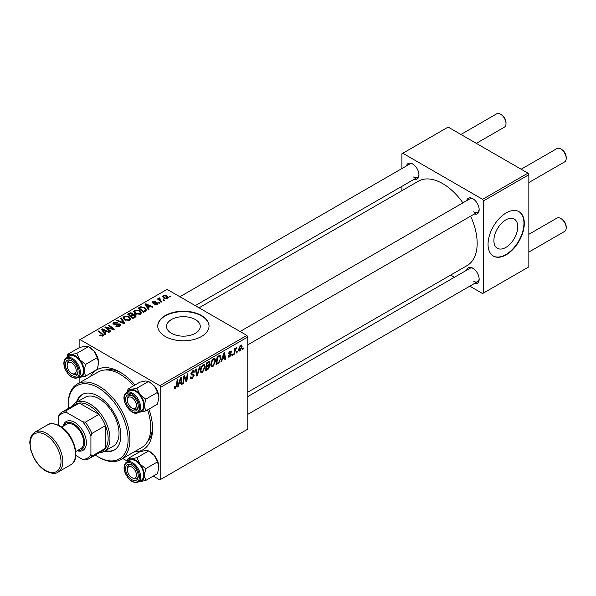 <?xml version="1.0" encoding="UTF-8"?>
<svg xmlns="http://www.w3.org/2000/svg" width="596" height="596" viewBox="0 0 596 596"><rect width="100%" height="100%" fill="white"/><g stroke="black" fill="none" stroke-linecap="round" stroke-linejoin="round"><path stroke-width="0.89" d="M171.469 333.306A16.874 9.745 180 0 1 166.53 326.414A16.874 9.745 180 0 1 176.945 317.415A16.874 9.745 180 0 1 195.332 319.53A16.874 9.745 180 0 1 200.278 326.414A16.874 9.745 180 0 1 189.856 335.421A16.874 9.745 180 0 1 171.469 333.306M201.537 315.53A25.643 14.803 0 0 0 173.585 312.319A25.643 14.803 0 0 0 157.754 325.997A25.643 14.803 0 0 0 165.271 336.472A25.643 14.803 0 0 0 193.216 339.675A25.643 14.803 0 0 0 209.047 325.997A25.643 14.803 0 0 0 201.537 315.53M209.04 326.206A25.643 14.803 0 0 0 201.537 315.947A25.643 14.803 0 0 0 173.756 312.699A25.643 14.803 0 0 0 157.761 326.206M466.653 200.696A8.977 5.185 60 0 1 472.814 198.691L472.814 198.691A8.977 5.185 60 0 1 479.162 209.688A8.977 5.185 60 0 1 474.349 214.016M473.284 198.982A7.696 4.44 -120 0 0 469.872 198.833L240.084 331.503M406.45 165.934A8.977 5.185 60 0 1 412.611 163.937L412.611 163.937A8.977 5.185 60 0 1 418.958 174.926A8.977 5.185 60 0 1 414.145 179.262M413.08 164.228A7.696 4.44 -120 0 0 409.668 164.079L179.88 296.748M466.653 270.212A8.977 5.185 60 0 1 472.814 268.207L472.814 268.207A8.977 5.185 60 0 1 479.162 279.204A8.977 5.185 60 0 1 474.349 283.532M473.284 268.498A7.696 4.44 -120 0 0 469.872 268.349L247.772 396.578M90.547 376.381A46.16 26.649 60 0 1 119.93 372.068L119.93 372.068A46.16 26.649 60 0 1 119.938 372.068A46.16 26.649 60 0 1 134.979 384.994M121.323 372.902A42.316 24.429 -120 0 0 105.522 369.967M247.772 392.205L467.07 265.6A48.723 28.131 -120 0 0 470.617 216.177M462.921 202.849A48.723 28.131 -120 0 0 442.709 183.62A48.723 28.131 -120 0 0 418.347 181.206L199.049 307.812M505.818 247.437A16.874 9.745 120 0 0 516.836 232.567A16.874 9.745 120 0 0 514.251 219.045A16.874 9.745 120 0 0 505.818 219.879A16.874 9.745 120 0 0 494.792 234.75A16.874 9.745 120 0 0 497.377 248.271A16.874 9.745 120 0 0 505.818 247.437M506.175 254.812A25.643 14.803 120 0 0 522.93 232.209A25.643 14.803 120 0 0 518.997 211.662A25.643 14.803 120 0 0 506.175 212.928A25.643 14.803 120 0 0 489.428 235.532A25.643 14.803 120 0 0 493.354 256.079A25.643 14.803 120 0 0 506.175 254.812M493.175 255.975A25.643 14.803 120 0 0 505.818 254.596A25.643 14.803 120 0 0 522.521 232.164A25.643 14.803 120 0 0 518.818 211.558M246.871 335.421L247.772 336.993L160.734 387.244L159.825 385.672L246.871 335.421L167.081 289.358L79.134 340.13L79.134 347.721M79.134 377.402L79.134 382.967M160.734 387.244L160.734 479.378L159.825 479.899L153.254 476.107M127.276 461.103L122.731 458.48M215.715 360.766L212.943 366.622L211.58 366.778L210.768 364.707L211.632 360.96L213.517 358.77L214.94 358.628L215.715 360.766L214.985 360.349M222.397 359.068L221.615 361.519L220.9 361.928L223.85 352.899L224.655 352.437L225.526 359.261L224.863 359.641L224.647 357.771L222.397 359.068L221.921 358.799M175.47 388.257L174.524 388.406L174.226 386.685L174.889 386.208L175.507 387.378L176.379 385.493L177.139 379.868L177.809 379.481L177.019 385.307L175.47 388.257L174.174 387.504M174.345 386.603L175.507 387.378M190.243 377.283L192.255 377.708L193.536 375.741L193.365 375.197L191.651 374.944L190.899 373.774L192.679 370.801L193.991 370.6L194.534 371.852L193.871 372.47L193.551 371.539L192.657 371.673L191.562 373.342L191.808 373.856L193.76 374.102L194.199 375.286L192.21 378.594L190.765 378.847L190.243 377.246L190.899 376.776L191.204 377.894L190.243 377.335M190.996 373.014L191.808 373.856M200.129 366.592L197.358 375.525L196.516 376.009L195.548 369.244L196.211 368.857L197.045 374.66L199.422 367.002L200.129 366.592M205.158 366.853L202.394 372.709L201.031 372.865L200.219 370.801L201.083 367.054L202.968 364.856L204.391 364.722L205.158 366.853L204.435 366.436M243.31 347.945L243.161 349.077L242.498 349.457L242.639 348.332L243.31 347.945M247.772 336.993L247.772 429.12L160.734 479.378M209.069 361.556L209.941 362.711L209.069 365.005L209.859 366.026L208.034 369.356L205.493 370.824L206.566 362.882L209.539 361.623M208.6 364.737L209.494 365.08M178.956 384.144L178.174 386.595L177.459 387.013L180.409 377.976L181.214 377.514L182.085 384.338L181.422 384.725L181.214 382.848L178.956 384.144L178.487 383.876M184.089 378.713L183.412 383.578L182.741 383.958L183.829 376.009L184.522 375.607L186.339 380.777L187.219 374.05L187.889 373.662L186.816 381.611L186.123 382.014L184.291 376.858L184.089 378.713L183.501 378.378M229.736 356.93L228.573 357.116L228.156 355.931L228.819 355.454L229.765 356.244L230.63 354.925L229.058 354.277L228.737 353.502L230.116 351.186L231.241 350.999L231.62 351.938L230.957 352.407L230.086 351.871L229.393 353.003L230.957 353.704L231.293 354.486L229.736 356.93L228.156 356.013M228.268 355.849L229.765 356.244M230.496 354.538L228.752 353.763M230.957 352.407L229.594 351.58M231.293 354.486L230.004 353.555M219.507 355.499L220.907 357.6L218.941 362.889L216.043 364.737L217.115 356.788L220.229 355.581M242.088 346.5L240.032 350.977L238.966 351.104L238.46 349.763L240.546 345.159L241.574 345.047L242.088 346.5L241.291 346.038M237.215 351.469L237.059 352.601L236.403 352.981L236.537 351.856L237.215 351.469M234.854 351.744L234.519 354.069L233.848 354.456L234.63 348.675L235.293 348.288L235.129 349.487L236.649 347.61L234.854 351.744L234.258 351.402M232.76 354.031L232.611 355.171L231.948 355.551L232.09 354.426L232.76 354.031M160.078 302.828L159.415 303.208L158.648 302.604L159.318 302.209L160.078 302.828M164.526 300.257L163.863 300.637L163.095 300.034L163.773 299.639L164.526 300.257M133.631 311.775L134.554 310.136L139.576 310.501L141.431 312.84L140.492 314.226L135.568 313.898L133.601 311.492M149.082 309.168L148.367 309.585L144.97 304.221L145.774 303.751L152.993 306.918L152.33 307.298L150.386 306.418L148.128 307.722L149.082 309.168M135.501 317.012L132.96 318.48L127.686 314.196L130.293 312.811L132.603 313.138L133.28 314.539L135.352 314.815L136.216 316.029L135.501 317.012M133.407 314.122L133.28 315.038M124.825 323.174L123.983 323.665L116.667 320.559L117.33 320.171L123.603 322.831L120.541 318.324L121.249 317.914L124.825 323.174M102.318 336.144L101.99 334.222L98.258 331.182L98.929 330.802L103.607 335.079L103.019 335.861L99.8 335.436L102.624 334.989L102.624 336.047M110.871 331.227L110.208 331.614L104.948 327.323L105.641 326.921L112.845 328.985L108.338 325.364L109.008 324.976L114.283 329.26L113.59 329.663L106.379 327.614L110.871 331.227M159.825 385.672L80.043 339.608M105.641 334.252L104.926 334.661L101.529 329.297L102.333 328.828L109.552 331.994L108.889 332.374L106.945 331.503L104.695 332.799L105.641 334.252M119.759 326.198L115.639 326.094L119.058 325.744L119.282 324.388L113.62 324.164L112.875 323.196L113.717 322.168L117.405 322.16L116.95 322.66L114.432 322.607L114.246 323.762L119.885 323.971L120.668 325.029L119.759 326.198M119.699 326.228L119.282 324.388M113.873 324.291L113.873 323.27L114.246 324.425M123.081 317.862L124.005 316.223L129.027 316.588L130.882 318.935L129.943 320.313L125.018 319.992L123.052 317.586M154.141 304.541L154.632 304.064L156.733 304.183L156.897 303.275L152.814 303.103L152.256 302.358L152.889 301.546L155.787 301.494L153.433 301.904L153.373 302.664L156.331 302.567L158.029 303.61L157.284 304.534L154.141 304.541M156.733 304.787L156.897 303.275M153.433 301.904L153.373 303.327M145.387 311.306L143.509 312.386L138.235 308.102L140.708 306.769L144.619 307.417L146.556 309.853L145.387 311.306M167.58 298.589L164.168 298.432L162.581 296.532L163.319 295.527L166.783 295.75L168.273 297.56L167.58 298.589M159.579 297.873L160.473 300.466L161.985 301.725L161.315 302.105L157.478 298.991L158.149 298.603L158.931 299.252L158.968 298.037L159.579 297.873L160.041 298.447L159.326 298.961L159.326 300.496M158.692 298.522L158.968 300.205M170.627 296.733L169.964 297.113L169.197 296.51L169.875 296.123L170.627 296.733M147.19 442.128A42.316 24.429 -120 0 0 152.546 426.974M527.937 173.145L528.846 174.717L483.512 200.889L482.604 199.317L527.937 173.145L448.147 127.082L401.913 153.775L401.913 168.556M401.913 186.325L401.913 190.698M483.512 200.889L483.512 293.023L482.604 293.545L469.804 286.155M454.42 277.274L450.636 275.091M483.512 293.023L528.846 266.852L528.846 174.717M482.604 199.317L402.814 153.254M473.716 211.781A7.696 4.44 -120 0 0 477.567 212.161A7.696 4.44 -120 0 0 479.139 209.129M413.512 177.019A7.696 4.44 -120 0 0 417.364 177.399A7.696 4.44 -120 0 0 418.936 174.375M473.716 281.297A7.696 4.44 -120 0 0 477.567 281.677A7.696 4.44 -120 0 0 479.139 278.652M148.903 409.102A46.16 26.649 60 0 1 152.576 428.598A46.16 26.649 60 0 1 134.145 451.887M105.641 327.889L105.641 326.921M112.845 329.461L112.845 328.985M109.008 325.915L109.008 324.976M106.379 328.493L106.379 327.614M102.333 330.571L102.333 328.828M104.695 334.289L104.695 332.799M103.302 330.571L104.315 332.166L106.11 331.123L102.534 329.514L103.302 330.571L103.302 332.099M104.315 333.685L104.315 332.166M102.534 330.884L102.534 329.514M106.11 331.979L106.11 331.123M100.374 335.839L100.374 335.004M100.866 336.055L100.866 335.362M98.929 331.726L98.929 330.802M102.795 335.98L102.795 333.939M116.227 326.385L116.227 325.669M116.421 326.466L116.421 325.788M117.33 326.705L117.33 326.109M119.058 326.526L119.058 325.744M113.717 324.217L113.717 322.168M115.058 324.552L115.058 323.948M119.885 326.124L119.885 323.971M117.33 320.842L117.33 320.171M123.603 323.501L123.603 322.831M121.249 319.389L121.249 317.914M124.005 319.285L124.005 316.223M129.027 317.437L129.027 316.588M124.087 317.847L125.711 319.627L129.25 319.858L129.883 318.882L128.296 316.93L124.728 316.662L124.087 319.352L124.087 317.847M125.711 320.328L125.711 319.627M129.25 320.611L129.25 319.858M130.293 313.548L130.293 312.811M134.86 317.377L134.674 315.187L132.625 315.344L132.603 313.138M135.352 317.094L135.352 314.815M128.967 314.315L130.613 315.649L132.491 314.256L131.969 313.533L130.099 313.66L128.967 314.315L128.967 315.239M130.613 316.573L130.613 315.649M132.491 315.418L132.491 314.256L132.491 315.418M131.224 317.072L131.224 316.148L133.005 317.594L135.21 315.902L135.21 317.176M133.005 318.45L133.005 317.594M132.625 315.344L131.224 316.148M154.632 304.772L154.632 304.064M152.889 303.14L152.889 301.546M153.813 303.394L153.813 302.842M156.331 303.118L156.331 302.567M157.5 304.392L157.5 302.857M145.774 305.487L145.774 303.751M148.128 309.212L148.128 307.722M146.743 305.495L147.748 307.082L149.551 306.046L145.975 304.437L146.743 305.495L146.743 307.022M147.748 308.609L147.748 307.082M145.975 305.808L145.975 304.437M149.551 306.903L149.551 306.046M140.708 307.536L140.708 306.769M144.619 308.244L144.619 307.417M139.516 308.221L143.561 311.499L145.558 309.719L143.919 307.774L141.416 307.245L139.516 308.221L139.516 309.145M143.561 312.356L143.561 311.499M144.403 311.872L144.403 311.015M134.554 313.191L134.554 310.136M139.576 311.343L139.576 310.501M134.621 313.25L134.621 311.566L136.261 313.533L139.799 313.772L140.44 312.796L138.846 310.836L135.277 310.576L134.636 313.265M136.261 314.234L136.261 313.533M139.799 314.524L139.799 313.772M163.319 297.829L163.319 295.527M166.783 296.622L166.783 295.75M167.007 298.827L166.12 296.13L163.863 295.877L163.453 296.503L164.757 298.007L167.007 298.253L167.387 297.657L167.387 298.685M164.757 298.708L164.757 298.007M163.773 300.563L163.773 299.639M158.149 299.535L158.149 298.603M158.931 300.175L158.931 299.252M159.318 303.133L159.318 302.209M169.875 297.039L169.875 296.123M242.587 348.749L243.161 349.077M207.289 368.931L208.034 369.356M208.399 361.824L209.941 362.711M208.19 365.065L209.859 366.026M206.536 363.091L207.103 363.426L206.775 365.899L207.848 365.281L208.92 364.357L209.285 363.12L208.108 361.988M206.201 365.572L206.775 365.899M207.497 362.338L208.235 362.77L207.103 363.426M209.285 363.12L208.235 362.77M206.074 366.503L206.648 366.831L206.283 369.513L208.168 368.388L209.203 366.384L207.989 365.192M205.709 369.185L206.283 369.513M207.304 365.594L208.041 366.019L206.648 366.831M209.203 366.384L208.041 366.019M200.263 371.479L202.394 372.709M201.604 367.315L200.874 370.451L201.441 371.904L202.439 371.822L204.502 367.158L203.944 365.646L202.945 365.728L201.604 367.315L201.098 367.024M200.241 370.086L200.874 370.451M202.305 365.355L202.945 365.728M196.36 374.951L197.358 375.525M196.255 374.206L197.045 374.66M190.251 377.462L192.21 378.594M192.694 370.794L194.534 371.852M192.553 370.876L194.527 372.016M192.009 371.293L192.657 371.673M190.921 373.394L194.199 375.286M176.446 384.979L177.019 385.307M177.69 386.312L178.174 386.595M181.333 383.906L182.085 384.338M180.469 382.416L181.214 382.848M180.193 380.404L179.321 383.079L181.117 382.043L180.722 378.602L180.193 380.404L179.709 380.121M178.837 382.803L179.321 383.079M180.29 378.348L180.722 378.602M182.838 383.25L183.412 383.578M185.453 380.263L186.339 380.777M185.728 380.978L186.816 381.611M183.754 376.545L184.291 376.858M228.737 353.525L230.391 354.478M230.22 351.126L231.62 351.938M228.879 352.698L229.393 353.003M221.123 361.236L221.615 361.519M224.766 358.822L225.526 359.261M223.91 357.339L224.647 357.771M223.634 355.32L222.755 358.002L224.558 356.967L224.163 353.525L223.634 355.32L223.15 355.045M222.271 357.727L222.755 358.002M223.724 353.272L224.163 353.525M217.175 363.225L217.92 363.649M220.185 357.183L220.907 357.6M218.307 362.524L218.941 362.889M217.659 357.332L216.832 363.418L217.682 362.934C219.432 361.735 220.282 360.066 220.244 357.935L219.447 356.423L217.659 357.332L217.086 357.004M216.266 363.091L216.832 363.418M218.598 355.931L219.79 356.483L218.717 355.864M210.813 365.385L212.943 366.622M212.154 361.228L211.424 364.365L211.99 365.817L212.995 365.735L215.052 361.064L214.493 359.552L213.495 359.634L212.154 361.228L211.647 360.938M210.79 364L211.424 364.365M212.854 359.261L213.495 359.634M238.475 350.083L240.032 350.977M240.277 345.337L241.082 345.799L240.523 345.844L239.123 349.301L240.039 350.314L241.425 346.879L240.017 345.553M238.512 348.951L239.123 349.301M238.46 349.785L240.039 350.314M236.485 352.273L237.059 352.601M233.945 353.741L234.519 354.069M234.563 349.159L235.129 349.487M235.711 348.206L236.388 348.593M235.614 348.362L236.053 348.615M232.038 354.844L232.611 355.171M132.811 408.603L131.902 408.081A6.414 3.703 -120 0 0 136.432 405.459A6.414 3.703 -120 0 0 131.902 397.607A6.414 3.703 -120 0 0 127.365 400.229A6.414 3.703 -120 0 0 131.902 408.081L132.811 408.603A7.696 4.44 60 0 0 136.655 408.983A7.696 4.44 -120 0 0 137.52 408.178A7.696 4.44 -120 0 0 138.227 405.958A7.696 4.44 60 0 1 136.655 408.983A7.696 4.44 -120 0 1 132.334 408.305M561.67 149.484L560.762 148.963L561.663 149.484A6.414 3.703 60 0 1 561.67 149.484A6.414 3.703 60 0 1 566.2 157.337L566.2 158.387A7.696 4.44 -120 0 0 560.762 148.963L560.762 148.963A7.696 4.44 -120 0 0 556.91 148.583L521.15 169.227M528.846 182.555L564.606 161.911A7.696 4.44 -120 0 0 566.2 158.387M127.365 400.229L127.365 399.178A7.696 4.44 60 0 1 128.959 395.655A7.696 4.44 60 0 1 132.372 395.811A7.696 4.44 -120 0 0 128.959 395.655A7.696 4.44 -120 0 0 128.095 396.459A7.696 4.44 -120 0 0 127.388 399.737M561.67 219.008L561.663 219A6.414 3.703 60 0 1 561.67 219.008A6.414 3.703 60 0 1 566.2 226.852L566.2 227.903A7.696 4.44 -120 0 0 560.762 218.479L560.762 218.479A7.696 4.44 -120 0 0 556.91 218.099L528.846 234.303M528.846 252.071L564.606 231.427A7.696 4.44 -120 0 0 566.2 227.903M132.811 478.119L131.902 477.597A6.414 3.703 -120 0 0 136.432 474.982A6.414 3.703 -120 0 0 131.902 467.13A6.414 3.703 -120 0 0 127.365 469.745A6.414 3.703 -120 0 0 131.902 477.597L132.811 478.119A7.696 4.44 60 0 0 136.655 478.499A7.696 4.44 -120 0 0 138.227 475.474A7.696 4.44 60 0 1 136.655 478.499L136.655 478.499A7.696 4.44 -120 0 1 132.334 477.821M127.365 469.745L127.365 468.694A7.696 4.44 60 0 1 128.959 465.178A7.696 4.44 60 0 1 132.372 465.327A7.696 4.44 -120 0 0 128.959 465.178A7.696 4.44 -120 0 0 127.388 469.253M476.338 143.353L504.402 127.149A7.696 4.44 -120 0 0 505.997 123.625L505.997 122.582A6.414 3.703 60 0 0 501.467 114.73L500.558 114.209A7.696 4.44 -120 0 0 496.706 113.821L460.946 134.472M72.608 373.841L71.699 373.32A6.414 3.703 -120 0 0 76.228 370.705A6.414 3.703 -120 0 0 71.699 362.852A6.414 3.703 -120 0 0 67.162 365.467A6.414 3.703 -120 0 0 71.699 373.32L72.608 373.841A7.696 4.44 60 0 0 76.452 374.228A7.696 4.44 -120 0 0 78.024 371.196A7.696 4.44 60 0 1 76.452 374.228A7.696 4.44 -120 0 1 72.131 373.543M67.162 365.467L67.162 364.424A7.696 4.44 60 0 1 68.756 360.9A7.696 4.44 60 0 1 72.168 361.049A7.696 4.44 -120 0 0 68.756 360.9A7.696 4.44 -120 0 0 67.184 364.983M505.997 123.625A7.696 4.44 -120 0 0 500.558 114.209L501.467 114.73M128.066 388.979L139.844 382.185L145.625 381L148.672 381.395L136.894 388.197L131.113 389.374L128.066 388.979L127.112 392.287M127.38 392.131A12.479 7.204 60 0 1 131.113 389.374A12.479 7.204 60 0 1 139.941 394.47A12.479 7.204 -120 0 1 144.351 405.846A12.479 7.204 60 0 1 143.174 410.257A12.479 7.204 60 0 1 139.941 412.127L145.722 410.942L144.351 405.846L145.722 399.171L139.941 394.47L136.894 388.197M137.4 409.683A8.977 5.185 60 0 1 128.729 407.359A8.977 5.185 60 0 1 126.404 396.005A8.977 5.185 60 0 1 131.902 395.513A8.977 5.185 60 0 1 138.25 406.509A8.977 5.185 60 0 1 137.4 409.683M142.593 409.541A11.54 6.66 -120 0 0 140.5 396.146A11.54 6.66 -120 0 0 129.757 390.752L126.672 392.533A11.54 6.66 60 0 1 137.415 397.919A11.54 6.66 60 0 1 139.509 411.322A11.54 6.66 60 0 1 138.212 412.521L141.297 410.741A11.54 6.66 -120 0 0 142.593 409.541M148.672 381.395L154.446 386.096L157.493 392.377L158.864 397.472L157.493 404.14L145.722 410.942M157.493 392.377L145.722 399.171M138.831 412.171L139.941 412.127A12.479 7.204 60 0 1 138.92 412.119M154.446 386.096A12.479 7.204 60 0 1 158.864 397.472M128.066 458.503L139.844 451.701L145.625 450.516L148.672 450.911L154.446 455.612A12.479 7.204 60 0 1 157.679 461.207A12.479 7.204 60 0 1 158.864 466.988L157.493 473.656L145.722 480.458L144.351 475.362L145.722 468.694L139.941 463.986L136.894 457.713L131.113 458.89L128.066 458.503L127.112 461.803M136.894 457.713L148.672 450.911L150.036 451.701A12.479 7.204 60 0 1 154.446 455.612L157.493 461.893L158.864 466.988M126.404 472.852A8.977 5.185 60 0 1 126.404 465.521A8.977 5.185 60 0 1 131.902 465.029A8.977 5.185 60 0 1 137.4 471.868A8.977 5.185 60 0 1 138.25 476.025A8.977 5.185 60 0 1 133.541 480.391A8.977 5.185 60 0 1 126.404 472.852M138.212 482.045L141.297 480.264A11.54 6.66 -120 0 0 142.593 469.633A11.54 6.66 -120 0 0 129.757 460.276L126.672 462.056A11.54 6.66 60 0 1 139.509 471.414A11.54 6.66 60 0 1 138.212 482.045C133.154 483.542 128.796 480.503 125.13 472.911C123.312 467.748 123.834 464.128 126.672 462.056M157.493 461.893L145.722 468.694M127.38 461.647A12.479 7.204 60 0 1 131.113 458.89A12.479 7.204 60 0 1 139.941 463.986A12.479 7.204 60 0 1 144.351 475.362A12.479 7.204 60 0 1 139.941 481.642L145.722 480.458M138.92 481.635A12.479 7.204 -120 0 0 139.941 481.642M67.177 357.369A12.479 7.204 60 0 1 70.909 354.62A12.479 7.204 -120 0 1 79.737 359.716A12.479 7.204 60 0 1 82.971 365.311A12.479 7.204 60 0 1 84.148 371.084L85.519 364.417L79.737 359.716L76.69 353.435L70.909 354.62L67.862 354.225L66.908 357.525M77.197 367.598A8.977 5.185 60 0 1 78.046 371.748A8.977 5.185 60 0 1 73.338 376.113A8.977 5.185 60 0 1 66.201 368.574A8.977 5.185 60 0 1 66.201 361.25A8.977 5.185 60 0 1 71.699 360.759A8.977 5.185 60 0 1 77.197 367.598M82.39 365.363A11.54 6.66 -120 0 0 69.553 355.998L66.469 357.779A11.54 6.66 60 0 1 79.313 367.143A11.54 6.66 60 0 1 78.009 377.767L81.093 375.987A11.54 6.66 -120 0 0 82.39 365.363M67.862 354.225L79.641 347.423L85.422 346.246L88.469 346.634L94.242 351.342L97.29 357.615L85.519 364.417M97.29 357.615L98.66 362.711A12.479 7.204 60 0 0 94.242 351.342A12.479 7.204 60 0 0 89.832 347.423L88.469 346.641L76.69 353.435M85.519 376.18L84.148 371.084A12.479 7.204 60 0 1 79.737 377.365L85.519 376.18L97.29 369.386L98.66 362.711M78.627 377.41L79.737 377.365A12.479 7.204 60 0 1 78.717 377.357M104.665 451.142A32.057 18.506 -120 0 0 114.201 450.077A32.057 18.506 -120 0 0 119.118 424.389A32.057 18.506 -120 0 0 98.176 396.146A32.057 18.506 -120 0 0 82.144 394.559A32.057 18.506 -120 0 0 76.459 402.285M82.606 394.306A32.057 18.506 -120 0 0 77.361 401.756M95.315 455.061A42.316 24.429 -120 0 0 98.176 456.864A42.316 24.429 -120 0 0 128.095 439.595A42.316 24.429 -120 0 0 98.176 387.765A42.316 24.429 -120 0 0 68.249 405.042A42.316 24.429 -120 0 0 68.391 408.424M99.078 457.393L98.176 456.864L99.078 457.393A43.597 25.174 60 0 0 120.876 459.546L141.729 447.507A43.597 25.174 -120 0 0 147.547 409.884M68.249 405.042L68.249 403.999A43.597 25.174 60 0 1 77.279 384.04A43.597 25.174 60 0 1 99.078 386.201A43.597 25.174 60 0 1 127.559 424.613A43.597 25.174 60 0 1 120.876 459.546M133.631 385.768A43.597 25.174 -120 0 0 119.93 374.161A43.597 25.174 -120 0 0 98.139 372.001L77.279 384.04M72.347 406.137A28.206 16.286 60 0 1 75.908 402.598L84.975 397.361A28.206 16.286 60 0 1 99.078 398.761A28.206 16.286 60 0 1 117.509 423.622A28.206 16.286 60 0 1 113.188 446.225L104.121 451.455A28.206 16.286 60 0 1 99.271 452.774M105.574 450.621A32.057 18.506 -120 0 0 114.648 449.809M75.908 402.598A28.206 16.286 60 0 1 97.647 410.16A28.206 16.286 60 0 1 109.962 438.544A28.206 16.286 60 0 1 104.121 451.455M75.811 455.471L82.501 459.337A25.643 14.803 -120 0 0 90.92 454.48L91.829 456.149A26.924 15.548 60 0 1 88.968 458.726L102.572 450.874A26.924 15.548 -120 0 0 105.425 448.296A26.924 15.548 -120 0 0 108.144 438.544A26.924 15.548 -120 0 0 105.425 425.648A26.924 15.548 -120 0 0 98.914 414.369L79.298 403.045A26.924 15.548 -120 0 0 75.64 404.23L62.044 412.082A26.924 15.548 60 0 1 65.702 410.897L66.692 412.521A25.643 14.803 -120 0 0 58.281 417.379L58.281 425.112M91.829 456.149L105.425 448.296L105.425 425.648L91.829 433.501L90.92 436.22A25.643 14.803 -120 0 0 82.501 421.648L85.31 422.221L98.914 414.369A26.924 15.548 -120 0 0 79.298 403.045L65.702 410.897M58.281 417.379L59.183 414.66A26.924 15.548 60 0 1 62.044 412.082M88.968 458.726A26.924 15.548 60 0 1 85.31 459.911L82.501 459.337M90.92 454.48L90.92 436.22M82.501 421.648L66.692 412.521M85.31 422.221A26.924 15.548 60 0 1 91.829 433.501M77.674 450.442A15.384 8.88 -120 0 0 84.386 440.288A15.384 8.88 -120 0 0 73.695 423.89A15.384 8.88 -120 0 0 63.563 426.013M63.109 426.274A16.666 9.625 60 0 1 74.597 422.318A16.666 9.625 60 0 1 86.316 441.174A16.666 9.625 60 0 1 77.212 450.71M61.671 427.101L66.64 424.233A14.103 8.143 60 0 1 73.695 424.933A14.103 8.143 60 0 1 82.904 437.367A14.103 8.143 60 0 1 80.743 448.669L75.774 451.537M108.897 328.396L108.897 327.807M111.258 329.037L111.258 328.463M107.682 329.551L107.682 328.605M116.853 324.373L116.853 323.673M121.718 322.704L121.718 322.004M129.31 314.114L129.31 313.258M131.686 315.887L131.686 315.031M134.242 317.735L134.242 316.878M154.766 303.319L154.766 302.768M139.814 308.05L139.814 307.193M160.473 301.427L160.473 300.466M195.995 372.388L196.822 372.865M190.929 374.139L192.441 375.018M184.41 377.305L185.386 377.864M184.939 378.929L185.997 379.533M217.875 356.348L218.613 356.78M125.376 393.74A11.54 6.66 60 0 1 126.672 392.533L125.22 393.882C120.072 400.139 131.671 417.058 138.212 412.521M138.495 411.046A10.773 6.221 -120 0 0 135.709 397.428A10.773 6.221 -120 0 0 125.309 394.641A10.773 6.221 -120 0 0 128.095 408.26A10.773 6.221 -120 0 0 138.495 411.046M125.309 472.948A10.773 6.221 -120 0 0 135.709 482.179A10.773 6.221 -120 0 0 138.495 471.771A10.773 6.221 -120 0 0 128.095 462.548A10.773 6.221 -120 0 0 125.309 472.948M78.292 367.494A10.773 6.221 -120 0 0 67.892 358.27A10.773 6.221 -120 0 0 65.106 368.678A10.773 6.221 -120 0 0 75.506 377.901A10.773 6.221 -120 0 0 78.292 367.494M46.495 433.307A23.08 13.328 60 0 1 61.567 453.645A23.08 13.328 60 0 1 58.036 472.144C55.644 474.088 51.584 473.731 45.855 471.063C41.385 468.404 37.578 464.388 34.441 459.009L30.649 449.734L29.8 442.88C29.919 437.814 31.633 434.246 34.955 432.167A23.08 13.328 60 0 1 46.495 433.307M45.587 470.475A21.799 12.583 -120 0 0 61.001 461.58A21.799 12.583 -120 0 0 45.587 434.879A21.799 12.583 -120 0 0 30.172 443.782A21.799 12.583 -120 0 0 45.587 470.475M47.643 424.836C50.004 422.892 54.065 423.249 59.823 425.917C73.658 433.188 81.704 459.367 70.723 464.813A23.08 13.328 -120 0 0 74.262 446.322A23.08 13.328 -120 0 0 59.183 425.984A23.08 13.328 -120 0 0 47.643 424.836L34.955 432.167M129.883 318.882L129.883 320.35M157.173 303.647L157.173 304.593M153.127 302.306L153.127 303.252M145.558 309.719L145.558 311.201M140.44 312.796L140.44 314.256M163.453 296.503L163.453 297.94M203.944 365.646L202.782 364.975M201.441 371.904L200.234 371.211M193.551 371.539L192.478 370.921M175.038 387.437L174.196 386.953M230.443 354.508L228.737 353.517M230.712 351.774L229.914 351.312M214.493 359.552L213.338 358.881M211.99 365.817L210.783 365.117M247.772 344.831L477.567 212.161M477.567 281.677L247.772 414.347M417.364 177.399L195.265 305.629M66.469 357.779C63.63 359.85 63.109 363.471 64.927 368.641C68.592 376.225 72.95 379.272 78.009 377.767M70.723 464.813L58.036 472.144"/></g></svg>
